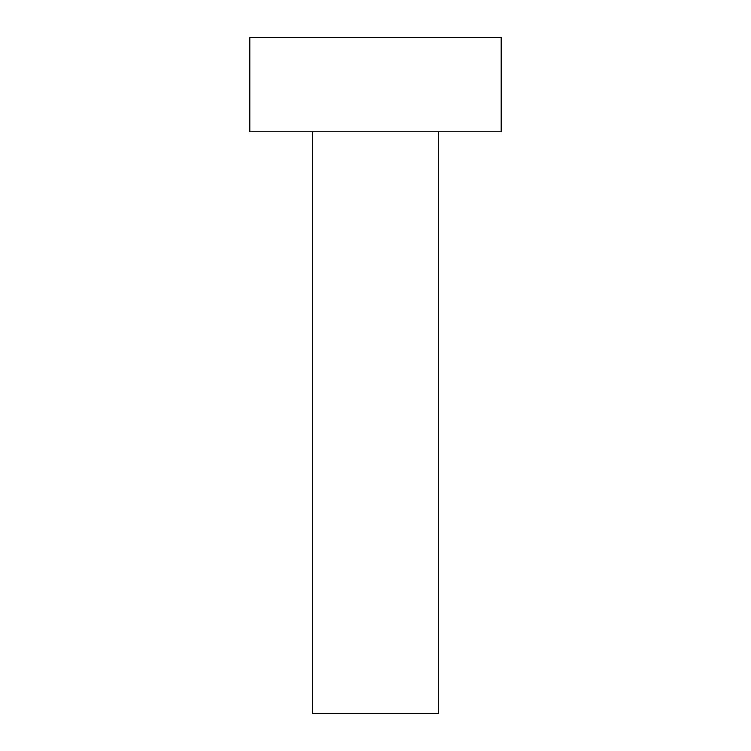 <?xml version="1.0" encoding="UTF-8"?>
<svg xmlns="http://www.w3.org/2000/svg" width="751" height="751" viewBox="0 0 751 751"><rect width="100%" height="100%" fill="white"/><g stroke="black" fill="none" stroke-linecap="round" stroke-linejoin="round"><path stroke-width="1.13" d="M312.623 131.866L312.623 713.45L438.377 713.45L438.377 131.866M375.5 131.866L501.246 131.866L501.246 37.55L249.754 37.55L249.754 131.866L375.5 131.866"/></g></svg>
